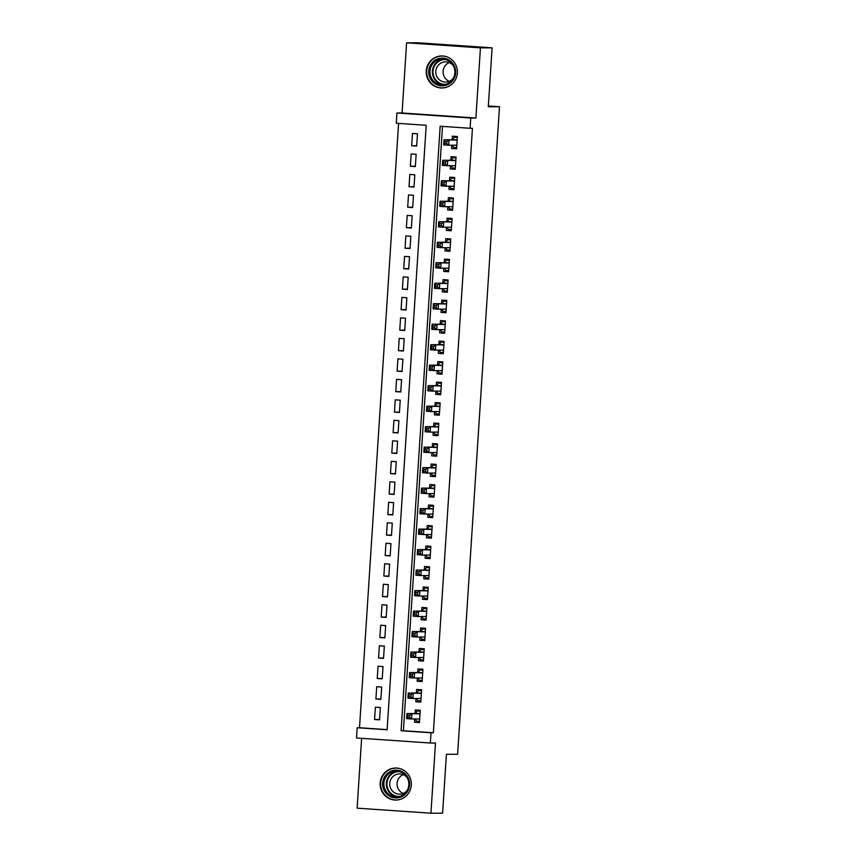 <?xml version="1.0" encoding="UTF-8"?>
<svg xmlns="http://www.w3.org/2000/svg" width="856" height="856" viewBox="0 0 856 856"><rect width="100%" height="100%" fill="white"/><g stroke="black" fill="none" stroke-linecap="round" stroke-linejoin="round"><path stroke-width="1.28" d="M426.235 70.909A16.018 15.601 -90.1 0 0 441.814 87.986A16.018 15.601 -90.1 0 0 457.361 73.028A16.018 15.601 -90.1 0 0 441.782 55.95A16.018 15.601 -90.1 0 0 426.235 70.909M380.182 782.983A16.018 15.601 -90.1 0 0 395.761 800.06A16.018 15.601 -90.1 0 0 411.308 785.102A16.018 15.601 -90.1 0 0 395.729 768.025A16.018 15.601 -90.1 0 0 380.182 782.983M396.264 123.243L396.927 113.003L470.768 118.042L470.105 128.282L440.166 126.239L401.079 730.735L431.017 732.779L430.354 743.019L356.513 737.979L357.177 727.739L387.115 729.783L426.202 125.286L396.264 123.243M402.063 112.992L475.893 118.032L480.441 47.85L492.104 47.84L418.263 42.8L406.6 42.811L402.063 112.992L396.927 113.003M361.628 738.332L357.113 808.16L430.943 813.2L435.479 743.019L430.354 743.019M398.586 123.403L359.509 727.739L357.177 727.739M480.441 47.85L406.6 42.811M492.104 47.84L488.295 106.754L499.487 106.743L457.618 754.264L446.415 754.275L442.606 813.189L430.943 813.2M451.797 145.231L451.583 148.473L456.58 148.816L457.372 136.521L452.385 136.179L452.15 139.763M450.47 165.722L450.267 168.964L455.253 169.306L456.045 157.012L451.059 156.669L450.823 160.254M449.143 186.212L448.94 189.454L453.926 189.797L454.718 177.502L449.732 177.16L449.496 180.744M447.827 206.703L447.613 209.945L452.599 210.287L453.391 197.993L448.405 197.65L448.18 201.235M446.5 227.193L446.286 230.435L451.273 230.778L452.075 218.483L447.078 218.141L446.853 221.725M445.174 247.684L444.96 250.926L449.956 251.268L450.748 238.974L445.762 238.631L445.527 242.216M443.847 268.174L443.633 271.416L448.63 271.759L449.421 259.464L444.435 259.122L444.2 262.706M442.52 288.665L442.317 291.907L447.303 292.249L448.095 279.955L443.108 279.612L442.873 283.197M441.193 309.155L440.99 312.397L445.976 312.74L446.768 300.445L441.782 300.103L441.546 303.687M439.866 329.656L439.663 332.888L444.649 333.23L445.441 320.936L440.455 320.593L440.23 324.178M438.55 350.147L438.336 353.378L443.322 353.721L444.125 341.426L439.128 341.084L438.903 344.679M437.223 370.637L437.009 373.879L441.996 374.211L442.798 361.917L437.812 361.574L437.577 365.17M435.897 391.128L435.683 394.37L440.68 394.702L441.471 382.407L436.485 382.076L436.25 385.66M434.57 411.618L434.367 414.86L439.353 415.192L440.145 402.898L435.158 402.566L434.923 406.151M433.243 432.109L433.04 435.351L438.026 435.693L438.818 423.399L433.832 423.057L433.596 426.641M431.916 452.599L431.713 455.841L436.699 456.184L437.491 443.89L432.505 443.547L432.269 447.132M430.6 473.09L430.386 476.332L435.372 476.674L436.175 464.38L431.178 464.038L430.953 467.622M429.273 493.58L429.059 496.822L434.046 497.165L434.848 484.87L429.851 484.528L429.626 488.113M427.947 514.071L427.733 517.313L432.729 517.655L433.521 505.361L428.535 505.019L428.3 508.603M426.62 534.561L426.406 537.803L431.403 538.146L432.194 525.851L427.208 525.509L426.973 529.094M425.293 555.052L425.09 558.294L430.076 558.636L430.868 546.342L425.881 546L425.646 549.584M423.966 575.542L423.763 578.784L428.749 579.127L429.541 566.832L424.555 566.49L424.319 570.075M422.65 596.033L422.436 599.275L427.422 599.617L428.214 587.323L423.228 586.981L423.003 590.565M421.323 616.534L421.109 619.765L426.095 620.108L426.898 607.813L421.901 607.471L421.676 611.056M419.996 637.025L419.782 640.256L424.779 640.598L425.571 628.304L420.585 627.962L420.35 631.557M418.67 657.515L418.456 660.757L423.453 661.089L424.244 648.795L419.258 648.452L419.023 652.047M417.343 678.005L417.14 681.248L422.126 681.579L422.918 669.285L417.931 668.953L417.696 672.538M416.016 698.496L415.813 701.738L420.799 702.07L421.591 689.775L416.605 689.444L416.369 693.028M379.583 719.5L374.575 719.5L375.367 707.206L380.353 707.548L379.561 719.843L374.575 719.5M380.909 699.01L375.902 699.01L376.694 686.715L381.68 687.058L380.888 699.352L375.902 699.01M382.236 678.519L377.229 678.519L378.02 666.225L383.007 666.567L382.215 678.862L377.229 678.519M383.563 658.018L378.545 658.029L379.347 645.734L384.333 646.077L383.541 658.371L378.545 658.029M384.89 637.527L379.871 637.538L380.674 625.244L385.66 625.586L384.858 637.88L379.871 637.538M386.206 617.037L381.198 617.048L381.99 604.753L386.987 605.096L386.184 617.39L381.198 617.048M387.533 596.546L382.525 596.557L383.317 584.263L388.303 584.605L387.511 596.9L382.525 596.557M388.859 576.056L383.852 576.067L384.644 563.772L389.63 564.104L388.838 576.409L383.852 576.067M390.186 555.565L385.179 555.576L385.97 543.282L390.957 543.614L390.165 555.908L385.179 555.576M391.513 535.075L386.495 535.086L387.297 522.791L392.283 523.123L391.492 535.417L386.495 535.086M392.84 514.584L387.822 514.584L388.624 502.29L393.61 502.633L392.818 514.927L387.822 514.584M394.156 494.094L389.148 494.094L389.94 481.8L394.937 482.142L394.135 494.436L389.148 494.094M395.483 473.603L390.475 473.603L391.267 461.309L396.264 461.651L395.461 473.946L390.475 473.603M396.81 453.113L391.802 453.113L392.594 440.819L397.58 441.161L396.788 453.455L391.802 453.113M398.136 432.622L393.129 432.622L393.921 420.328L398.907 420.671L398.115 432.965L393.129 432.622M399.463 412.132L394.445 412.132L395.247 399.838L400.234 400.18L399.442 412.474L394.445 412.132M400.79 391.641L395.772 391.641L396.574 379.347L401.56 379.69L400.769 391.984L395.772 391.641M402.117 371.14L397.098 371.151L397.89 358.857L402.887 359.199L402.085 371.493L397.098 371.151M403.433 350.65L398.425 350.66L399.217 338.366L404.214 338.709L403.411 351.003L398.425 350.66M404.76 330.159L399.752 330.17L400.544 317.876L405.53 318.218L404.738 330.512L399.752 330.17M406.086 309.669L401.079 309.679L401.871 297.385L406.857 297.728L406.065 310.022L401.079 309.679M407.413 289.178L402.406 289.189L403.197 276.895L408.184 277.226L407.392 289.531L402.406 289.189M408.74 268.688L403.722 268.698L404.524 256.404L409.51 256.736L408.719 269.03L403.722 268.698M410.067 248.197L405.049 248.208L405.851 235.914L410.837 236.245L410.035 248.54L405.049 248.208M411.383 227.707L406.375 227.707L407.167 215.412L412.164 215.755L411.362 228.049L406.375 227.707M412.71 207.216L407.702 207.216L408.494 194.922L413.48 195.264L412.688 207.559L407.702 207.216M414.036 186.726L409.029 186.726L409.821 174.431L414.807 174.774L414.015 187.068L409.029 186.726M415.363 166.235L410.356 166.235L411.148 153.941L416.134 154.283L415.342 166.578L410.356 166.235M359.509 727.739L387.115 729.622M416.669 146.087L417.461 133.793L412.474 133.45L411.672 145.745L416.669 146.087M442.488 126.399L403.411 730.735L433.35 732.779L472.437 128.282L470.105 128.282M414.689 718.987L414.486 722.229L419.472 722.571L420.264 710.277L415.278 709.934L415.053 713.519M499.487 106.743L488.337 105.984M475.893 118.032L470.768 118.042M433.35 732.779L431.017 732.779M403.411 730.735L401.079 730.735M419.494 722.218L414.486 722.229M416.69 145.745L411.672 145.745M420.82 701.727L415.813 701.738M422.147 681.237L417.14 681.248M423.474 660.746L418.456 660.757M424.801 640.256L419.782 640.256M426.117 619.765L421.109 619.765M427.444 599.275L422.436 599.275M428.77 578.784L423.763 578.784M430.097 558.294L425.09 558.294M431.424 537.803L426.406 537.803M432.751 517.313L427.733 517.313M434.067 496.812L429.059 496.822M435.394 476.321L430.386 476.332M436.721 455.831L431.713 455.841M438.047 435.34L433.04 435.351M439.374 414.85L434.367 414.86M440.701 394.359L435.683 394.37M442.028 373.869L437.009 373.879M443.344 353.378L438.336 353.378M444.671 332.888L439.663 332.888M445.997 312.397L440.99 312.397M447.324 291.907L442.317 291.907M448.651 271.416L443.633 271.416M449.978 250.926L444.96 250.926M451.294 230.435L446.286 230.435M452.621 209.934L447.613 209.945M453.948 189.444L448.94 189.454M455.274 168.953L450.267 168.964M456.601 148.463L451.583 148.473M415.353 718.987L416.465 721.201L419.547 721.405M420.221 710.951L417.129 710.951L420.21 711.165M409.714 715.306L407.724 715.167L407.584 717.21L409.585 717.349L409.714 715.306L411.918 713.861L411.586 718.987L406.6 718.644L406.932 713.53L420.039 713.861L415.417 713.519L417.129 710.951M419.708 718.976L411.586 718.987L409.585 717.349M407.724 715.167L406.932 713.53L415.417 713.519M407.584 717.21L406.6 718.644M409.596 784.963A13.867 13.503 89.9 0 1 395.226 797.878A13.867 13.503 89.9 0 1 382.653 783.122A13.867 13.503 89.9 0 1 397.013 770.207A13.867 13.503 89.9 0 1 409.596 784.963M383.884 783.187A12.84 12.498 -90.1 0 0 396.371 796.872A12.84 12.498 -90.1 0 0 408.826 784.888A12.84 12.498 -90.1 0 0 396.339 771.203A12.84 12.498 -90.1 0 0 383.884 783.187M403.23 793.405A10.111 9.844 89.9 0 1 403.208 774.659M407.274 790.291A10.111 9.844 89.9 0 1 389.715 783.368A10.111 9.844 89.9 0 1 407.263 777.772M400.084 768.656A15.911 15.504 -90.1 0 0 380.653 782.983A15.911 15.504 -90.1 0 0 400.116 799.418M448.127 84.412A13.867 13.503 89.9 0 1 430.054 78.089A13.867 13.503 89.9 0 1 436.207 59.535A13.867 13.503 89.9 0 1 454.279 65.848A13.867 13.503 89.9 0 1 448.127 84.412M436.881 60.455A12.84 12.498 -90.1 0 0 442.413 84.808A12.84 12.498 -90.1 0 0 454.579 69.058A12.84 12.498 -90.1 0 0 436.881 60.455M449.272 81.341A10.111 9.844 89.9 0 1 449.25 62.584M453.316 78.217A10.111 9.844 89.9 0 1 436.004 74.258A10.111 9.844 89.9 0 1 453.305 65.698M446.137 56.582A15.911 15.504 -90.1 0 0 427.069 75.585A15.911 15.504 -90.1 0 0 446.169 87.344M416.679 698.496L417.792 700.711L420.874 700.914M421.548 690.46L418.456 690.46L421.537 690.674M411.041 694.815L409.05 694.676L408.911 696.72L410.912 696.859L411.041 694.815L413.245 693.371L412.913 698.496L407.927 698.154L408.259 693.039L421.366 693.371L416.744 693.028L418.456 690.46M421.034 698.485L412.913 698.496L410.912 696.859M409.05 694.676L408.259 693.039L416.744 693.028M408.911 696.72L407.927 698.154M418.006 678.005L419.119 680.22L422.201 680.424M422.875 669.97L419.772 669.97L422.864 670.184M412.367 674.314L410.366 674.186L410.238 676.229L412.239 676.368L412.367 674.314L414.572 672.88L414.24 678.005L409.254 677.663L409.585 672.548L422.682 672.88L418.07 672.538L419.772 669.97M422.35 677.995L414.24 678.005L412.239 676.368M410.366 674.186L409.585 672.548L418.07 672.538M410.238 676.229L409.254 677.663M419.333 657.515L420.435 659.73L423.527 659.933M424.202 649.479L421.099 649.479L424.191 649.693M413.694 653.823L411.693 653.695L411.565 655.739L413.555 655.878L413.694 653.823L415.898 652.39L415.567 657.515L410.57 657.173L410.901 652.047L424.009 652.379L419.397 652.047L421.099 649.479M423.677 657.504L415.567 657.515L413.555 655.878M411.693 653.695L410.901 652.047L419.397 652.047M411.565 655.739L410.57 657.173M420.649 637.025L421.762 639.239L424.844 639.443M425.528 628.989L422.425 628.989L425.507 629.203M415.021 633.333L413.02 633.205L412.892 635.248L414.882 635.387L415.021 633.333L417.214 631.899L416.893 637.025L411.897 636.682L412.228 631.557L425.336 631.889L420.724 631.557L422.425 628.989M425.004 637.014L416.893 637.025L414.882 635.387M413.02 633.205L412.228 631.557L420.724 631.557M412.892 635.248L411.897 636.682M421.976 616.534L423.089 618.738L426.17 618.952M426.855 608.498L423.752 608.498L426.834 608.712M416.337 612.843L414.347 612.714L414.218 614.758L416.209 614.897L416.337 612.843L418.541 611.409L418.21 616.534L413.223 616.192L413.555 611.066L426.663 611.398L422.051 611.056L423.752 608.498M426.331 616.523L418.21 616.534L416.209 614.897M414.347 612.714L413.555 611.066L422.051 611.056M414.218 614.758L413.223 616.192M423.303 596.033L424.416 598.248L427.497 598.462M428.171 588.008L425.079 588.008L428.161 588.222M417.664 592.352L415.674 592.213L415.535 594.267L417.535 594.406L417.664 592.352L419.868 590.918L419.536 596.043L414.55 595.701L414.882 590.576L427.989 590.908L423.367 590.565L425.079 588.008M427.658 596.033L419.536 596.043L417.535 594.406M415.674 592.213L414.882 590.576L423.367 590.565M415.535 594.267L414.55 595.701M424.63 575.542L425.742 577.757L428.824 577.971M429.498 567.507L426.406 567.517L429.487 567.721M418.991 571.862L417 571.722L416.861 573.777L418.862 573.916L418.991 571.862L421.195 570.428L420.863 575.553L415.877 575.211L416.209 570.085L429.316 570.417L424.694 570.075L426.406 567.517M428.984 575.542L420.863 575.553L418.862 573.916M417 571.722L416.209 570.085L424.694 570.075M416.861 573.777L415.877 575.211M425.956 555.052L427.069 557.267L430.151 557.481M430.825 547.016L427.722 547.027L430.814 547.23M420.317 551.371L418.327 551.232L418.188 553.286L420.189 553.425L420.317 551.371L422.522 549.937L422.19 555.062L417.204 554.72L417.535 549.595L430.643 549.927L426.021 549.584L427.722 547.027M430.311 555.052L422.19 555.062L420.189 553.425M418.327 551.232L417.535 549.595L426.021 549.584M418.188 553.286L417.204 554.72M427.283 534.561L428.385 536.776L431.478 536.99M432.152 526.526L429.049 526.536L432.141 526.74M421.644 530.88L419.643 530.741L419.515 532.796L421.505 532.924L421.644 530.88L423.848 529.447L423.517 534.572L418.52 534.23L418.851 529.104L431.959 529.436L427.347 529.094L429.049 526.536M431.627 534.561L423.517 534.572L421.505 532.924M419.643 530.741L418.851 529.104L427.347 529.094M419.515 532.796L418.52 534.23M428.599 514.071L429.712 516.286L432.804 516.5M433.478 506.035L430.375 506.046L433.457 506.249M422.971 510.39L420.97 510.251L420.842 512.305L422.832 512.434L422.971 510.39L425.175 508.956L424.844 514.082L419.847 513.739L420.178 508.614L433.286 508.945L428.674 508.603L430.375 506.046M432.954 514.071L424.844 514.082L422.832 512.434M420.97 510.251L420.178 508.614L428.674 508.603M420.842 512.305L419.847 513.739M429.926 493.58L431.039 495.795L434.12 496.009M434.805 485.545L431.702 485.545L434.784 485.759M424.298 489.9L422.297 489.76L422.169 491.815L424.159 491.943L424.298 489.9L426.491 488.466L426.16 493.58L421.173 493.249L421.505 488.123L434.613 488.455M434.281 493.58L426.16 493.58L424.159 491.943M422.297 489.76L421.505 488.123L430.001 488.113L431.702 485.545M422.169 491.815L421.173 493.249M431.253 473.09L432.366 475.305L435.447 475.519M436.121 465.054L433.029 465.054L436.111 465.268M425.614 469.409L423.624 469.27L423.495 471.324L425.486 471.453L425.614 469.409L427.818 467.975L427.486 473.09L422.5 472.758L422.832 467.633L435.939 467.965M435.608 473.09L427.486 473.09L425.486 471.453M423.624 469.27L422.832 467.633L431.328 467.622L433.029 465.054M423.495 471.324L422.5 472.758M432.58 452.599L433.692 454.814L436.774 455.028M437.448 444.564L434.356 444.564L437.437 444.778M426.941 448.919L424.95 448.779L424.811 450.823L426.812 450.962L426.941 448.919L429.145 447.485L428.813 452.599L423.827 452.257L424.159 447.142L437.266 447.474M436.935 452.589L428.813 452.599L426.812 450.962M424.95 448.779L424.159 447.142L432.644 447.132L434.356 444.564M424.811 450.823L423.827 452.257M433.906 432.109L435.019 434.324L438.101 434.527M438.775 424.073L435.683 424.073L438.764 424.287M428.268 428.428L426.277 428.289L426.138 430.333L428.139 430.472L428.268 428.428L430.472 426.984L430.14 432.109L425.154 431.766L425.486 426.652L438.593 426.984M438.261 432.098L430.14 432.109L428.139 430.472M426.277 428.289L425.486 426.652L433.971 426.641L435.683 424.073M426.138 430.333L425.154 431.766M435.233 411.618L436.335 413.833L439.428 414.036M440.102 403.583L436.999 403.583L440.091 403.797M429.594 407.938L427.593 407.798L427.465 409.842L429.466 409.981L429.594 407.938L431.799 406.493L431.467 411.618L426.481 411.276L426.812 406.161L439.909 406.493M439.577 411.608L431.467 411.618L429.466 409.981M427.593 407.798L426.812 406.161L435.297 406.151L436.999 403.583M427.465 409.842L426.481 411.276M436.56 391.128L437.662 393.343L440.754 393.546M441.429 383.092L438.325 383.092L441.418 383.306M430.921 387.436L428.92 387.308L428.792 389.352L430.782 389.491L430.921 387.436L433.125 386.002L432.794 391.128L427.797 390.785L428.128 385.671L441.236 386.002M440.904 391.117L432.794 391.128L430.782 389.491M428.92 387.308L428.128 385.671L436.624 385.66L438.325 383.092M428.792 389.352L427.797 390.785M437.876 370.637L438.989 372.852L442.07 373.055M442.755 362.602L439.652 362.602L442.734 362.816M432.248 366.946L430.247 366.817L430.119 368.861L432.109 369L432.248 366.946L434.441 365.512L434.11 370.637L429.124 370.295L429.455 365.17L442.563 365.501M442.231 370.627L434.11 370.637L432.109 369M430.247 366.817L429.455 365.17L437.951 365.17L439.652 362.602M430.119 368.861L429.124 370.295M439.203 350.147L440.316 352.362L443.397 352.565M444.071 342.111L440.979 342.111L444.061 342.325M433.564 346.455L431.574 346.327L431.445 348.371L433.436 348.51L433.564 346.455L435.768 345.022L435.437 350.147L430.45 349.804L430.782 344.679L443.89 345.011M443.558 350.136L435.437 350.147L433.436 348.51M431.574 346.327L430.782 344.679L439.278 344.679L440.979 342.111M431.445 348.371L430.45 349.804M440.53 329.646L441.643 331.861L444.724 332.075M445.398 321.621L442.306 321.621L445.388 321.835M434.891 325.965L432.901 325.836L432.762 327.88L434.762 328.019L434.891 325.965L437.095 324.531L436.763 329.656L431.777 329.314L432.109 324.189L445.216 324.52M444.885 329.646L436.763 329.656L434.762 328.019M432.901 325.836L432.109 324.189L440.594 324.178L442.306 321.621M432.762 327.88L431.777 329.314M441.857 309.155L442.969 311.37L446.051 311.584M446.725 301.13L443.633 301.13L446.714 301.344M436.218 305.474L434.227 305.335L434.088 307.39L436.089 307.529L436.218 305.474L438.422 304.041L438.09 309.166L433.104 308.823L433.436 303.698L446.543 304.03M446.211 309.155L438.09 309.166L436.089 307.529M434.227 305.335L433.436 303.698L441.921 303.687L443.633 301.13M434.088 307.39L433.104 308.823M443.183 288.665L444.296 290.88L447.378 291.094M448.052 280.629L444.949 280.64L448.041 280.843M437.544 284.984L435.544 284.845L435.415 286.899L437.416 287.038L437.544 284.984L439.749 283.55L439.417 288.675L434.431 288.333L434.762 283.208L447.859 283.539M447.528 288.665L439.417 288.675L437.416 287.038M435.544 284.845L434.762 283.208L443.248 283.197L444.949 280.64M435.415 286.899L434.431 288.333M444.51 268.174L445.612 270.389L448.705 270.603M449.379 260.138L446.276 260.149L449.368 260.352M438.871 264.493L436.87 264.354L436.742 266.409L438.732 266.548L438.871 264.493L441.075 263.06L440.744 268.185L435.747 267.842L436.079 262.717L449.186 263.049M448.854 268.174L440.744 268.185L438.732 266.548M436.87 264.354L436.079 262.717L444.574 262.706L446.276 260.149M436.742 266.409L435.747 267.842M445.826 247.684L446.939 249.899L450.021 250.113M450.705 239.648L447.602 239.659L450.684 239.862M440.198 244.003L438.197 243.864L438.069 245.918L440.059 246.047L440.198 244.003L442.392 242.569L442.07 247.694L437.074 247.352L437.405 242.227L450.513 242.558M450.181 247.684L442.07 247.694L440.059 246.047M438.197 243.864L437.405 242.227L445.901 242.216L447.602 239.659M438.069 245.918L437.074 247.352M447.153 227.193L448.266 229.408L451.347 229.622M452.032 219.157L448.929 219.168L452.011 219.371M441.514 223.512L439.524 223.373L439.396 225.428L441.386 225.556L441.514 223.512L443.718 222.079L443.387 227.204L438.4 226.861L438.732 221.736L451.84 222.068M451.508 227.193L443.387 227.204L441.386 225.556M439.524 223.373L438.732 221.736L447.228 221.725L448.929 219.168M439.396 225.428L438.4 226.861M448.48 206.703L449.593 208.918L452.674 209.131M453.348 198.667L450.256 198.667L453.338 198.881M442.841 203.022L440.851 202.883L440.712 204.937L442.713 205.066L442.841 203.022L445.045 201.588L444.713 206.703L439.727 206.371L440.059 201.246L453.166 201.577M452.835 206.703L444.713 206.703L442.713 205.066M440.851 202.883L440.059 201.246L448.544 201.235L450.256 198.667M440.712 204.937L439.727 206.371M449.807 186.212L450.919 188.427L454.001 188.641M454.675 178.176L451.583 178.176L454.664 178.39M444.168 182.531L442.178 182.392L442.038 184.447L444.039 184.575L444.168 182.531L446.372 181.097L446.04 186.212L441.054 185.88L441.386 180.755L454.493 181.087M454.161 186.212L446.04 186.212L444.039 184.575M442.178 182.392L441.386 180.755L449.871 180.744L451.583 178.176M442.038 184.447L441.054 185.88M451.133 165.722L452.246 167.936L455.328 168.151M456.002 157.686L452.899 157.686L455.991 157.9M445.495 162.041L443.504 161.902L443.365 163.945L445.366 164.084L445.495 162.041L447.699 160.607L447.367 165.722L442.381 165.379L442.713 160.265L455.82 160.596M455.488 165.711L447.367 165.722L445.366 164.084M443.504 161.902L442.713 160.265L451.198 160.254L452.899 157.686M443.365 163.945L442.381 165.379M452.46 145.231L453.562 147.446L456.655 147.649M457.329 137.195L454.226 137.195L457.318 137.409M446.821 141.55L444.82 141.411L444.692 143.455L446.682 143.594L446.821 141.55L449.026 140.106L448.694 145.231L443.697 144.889L444.029 139.774L457.136 140.106M456.804 145.22L448.694 145.231L446.682 143.594M444.82 141.411L444.029 139.774L452.524 139.763L454.226 137.195M444.692 143.455L443.697 144.889M419.697 719.093L418.103 718.987M420.05 713.669L415.609 713.369M397.58 796.818A12.84 12.498 89.9 0 1 397.559 771.267M399.57 771.641A12.412 12.091 -90.1 0 0 386.955 783.219A12.412 12.091 -90.1 0 0 399.591 796.444M443.633 84.744A12.84 12.498 89.9 0 1 443.601 59.192M445.612 59.567A12.412 12.091 -90.1 0 0 433.361 75.071A12.412 12.091 -90.1 0 0 445.644 84.37M421.024 698.603L419.429 698.496M421.377 693.178L416.925 692.879M422.35 678.113L420.756 677.995M422.704 672.688L418.252 672.388M423.677 657.622L422.083 657.504M424.02 652.197L419.579 651.898M425.004 637.121L423.41 637.014M425.346 631.707L420.906 631.407M426.32 616.63L424.737 616.523M426.673 611.216L422.233 610.917M427.647 596.14L426.053 596.033M428 590.726L423.56 590.426M428.974 575.649L427.379 575.542M429.327 570.235L424.876 569.925M430.3 555.159L428.706 555.052M430.654 549.745L426.202 549.434M431.627 534.668L430.033 534.561M431.97 529.254L427.529 528.944M432.954 514.178L431.36 514.071M433.297 508.764L428.856 508.453M434.27 493.687L432.687 493.58M434.613 488.423L430.001 488.113M434.623 488.262L430.183 487.963M435.597 473.197L434.003 473.09M435.939 467.932L431.328 467.622M435.95 467.772L431.51 467.472M436.924 452.706L435.33 452.599M437.266 447.442L432.644 447.132M437.277 447.281L432.836 446.982M438.251 432.216L436.656 432.109M438.593 426.951L433.971 426.641M438.604 426.791L434.153 426.491M439.577 411.725L437.983 411.618M439.92 406.461L435.297 406.151M439.93 406.3L435.479 406.001M440.904 391.235L439.31 391.117M441.236 385.97L436.624 385.66M441.247 385.81L436.806 385.51M442.22 370.744L440.637 370.627M442.563 365.48L437.951 365.17M442.573 365.319L438.133 365.02M443.547 350.243L441.953 350.136M443.89 344.989L439.278 344.679M443.9 344.829L439.46 344.529M444.874 329.753L443.28 329.646M445.216 324.499L440.594 324.178M445.227 324.338L440.786 324.039M446.201 309.262L444.606 309.155M446.543 304.008L441.921 303.687M446.554 303.848L442.103 303.548M447.528 288.772L445.933 288.665M447.87 283.518L443.248 283.197M447.881 283.357L443.429 283.047M448.854 268.281L447.26 268.174M449.186 263.027L444.574 262.706M449.197 262.867L444.756 262.557M450.181 247.791L448.587 247.684M450.513 242.537L445.901 242.216M450.524 242.376L446.083 242.066M451.497 227.3L449.914 227.193M451.84 222.046L447.228 221.725M451.85 221.886L447.41 221.576M452.824 206.81L451.23 206.703M453.166 201.545L448.544 201.235M453.177 201.385L448.737 201.085M454.151 186.319L452.557 186.212M454.493 181.055L449.871 180.744M454.504 180.894L450.053 180.595M455.478 165.829L453.883 165.722M455.82 160.564L451.198 160.254M455.831 160.404L451.38 160.104M456.804 145.338L455.21 145.231M457.147 140.074L452.524 139.763M457.147 139.913L452.706 139.614M396.103 768.121L397.494 768.121M396.135 799.953L397.526 799.953M442.156 56.057L443.547 56.057M442.188 87.89L443.579 87.879"/></g></svg>
